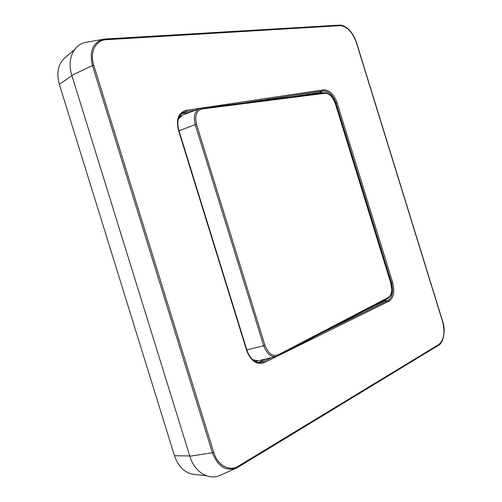 <?xml version="1.0" encoding="UTF-8"?>
<svg xmlns="http://www.w3.org/2000/svg" width="502" height="502" viewBox="0 0 502 502"><rect width="100%" height="100%" fill="white"/><g stroke="black" fill="none" stroke-linecap="round" stroke-linejoin="round"><path stroke-width="0.75" d="M74.403 49.761L64.601 58.1C58.044 64.344 56.299 73.104 59.374 84.386L174.476 455.716C178.273 466.64 184.592 472.84 193.421 474.308L206.24 475.727M236.655 467.946L236.63 467.958C225.925 471.642 217.849 466.584 212.415 452.779L213.72 452.327C217.567 465.467 229.477 471.867 238.35 466.132L238.149 467.136L236.655 467.946L220.704 475.061C209.152 480.941 194.632 472.432 189.85 456.205L71.83 75.4C66.546 59.173 73.838 43.774 86.821 42.181L104.014 39.156L105.508 38.999L106.248 39.714C95.687 40.028 89.5 52.17 93.761 65.185L92.431 65.549C89.086 50.94 92.939 42.143 103.983 39.156L104.014 39.156M438.71 344.554C444.013 340.049 445.293 332.368 442.551 321.5L442.657 321.387C446.159 331.094 443.097 343.368 438.466 345.363L438.71 344.554L238.35 466.132M103.983 39.156L339.484 25.113C340.243 25.125 342.182 24.592 347.196 28.056C351.394 31.582 354.487 36.401 356.483 42.507L356.326 42.475C352.454 31.94 347.058 26.33 340.149 25.646L339.484 25.113L105.571 38.993M264.353 362.551C256.742 365.098 250.881 361.195 246.771 350.829L178.405 130.056C175.932 119.162 178.555 112.592 186.267 110.346L323.577 89.852C329.406 89.914 333.93 94.269 337.143 102.916L392.727 282.714C394.948 291.668 393.681 297.824 388.918 301.194L264.353 362.551L263.337 361.666L260.005 362.551M258.467 362.5L263.337 361.666L271.325 357.744M388.918 301.194L387.977 300.491L384.143 301.125L363.247 311.34M265.345 359.2L259.358 362.124M384.143 301.125L386.352 299.286M322.642 92.883L319.667 92.594L323.2 90.956C328.697 91.006 332.964 95.11 336.001 103.274L391.585 283.072C393.681 291.511 392.476 297.322 387.977 300.491L321.355 333.19M186.267 110.346L185.935 111.651L182.383 113.502L189.348 112.435M293.551 96.566L319.667 92.594M182.383 113.502L181.523 113.672M257.488 360.982L254.614 361.139M179.088 116.966L181.567 115.479M388.291 297.517L278.196 354.795L277.882 355.868L387.971 298.445C392.583 294.141 391.102 293.268 391.836 290.576L390.751 282.996C392.526 290.231 391.704 295.069 388.291 297.517L387.845 298.489M324.223 92.701L325.139 93.253C329.331 93.322 332.738 96.842 335.361 103.814L390.751 282.996M390.863 282.908L335.499 103.826C332.901 96.56 329.186 92.845 324.348 92.669L199.645 108.639L201.227 108.269L202.099 108.978L325.139 93.253M199.645 108.639C194.707 110.961 193.245 116.313 195.253 124.697L178.969 130.74M246.833 349.919L263.694 345.771C266.75 353.772 270.948 357.342 276.295 356.483L277.882 355.868L276.295 356.483M189.781 455.973L174.476 455.716M71.899 75.626L59.374 84.386M236.63 467.958L438.428 345.382L238.205 467.098M71.83 75.4L92.431 65.549L212.415 452.779L189.85 456.205M106.248 39.714L340.149 25.646M213.72 452.327L93.761 65.185M356.326 42.475L442.551 321.5M260.438 362.513C254.633 362.783 250.172 358.817 247.053 350.616L246.771 350.829M392.727 282.714L390.951 283.203M337.143 102.916L335.405 103.519M323.577 89.852L323.2 90.956L246.118 102.577M182.753 112.781L185.935 111.651L195.19 110.258M178.405 130.056L178.756 130.062C176.685 121.459 178.147 115.623 183.148 112.555M178.266 119.225L182.308 115.184L181.417 115.542M276.313 356.476L258.279 360.806L252.663 359.721M264.949 345.351L263.694 345.771L195.253 124.697L196.527 124.339L264.949 345.351C268.294 353.703 272.705 356.853 278.196 354.795M202.099 108.978C196.42 110.415 194.556 115.535 196.527 124.339M356.483 42.507L442.657 321.387M247.053 350.616L178.756 130.062M258.279 360.806L257.331 361.013M199.658 108.639L182.308 115.184"/></g></svg>
